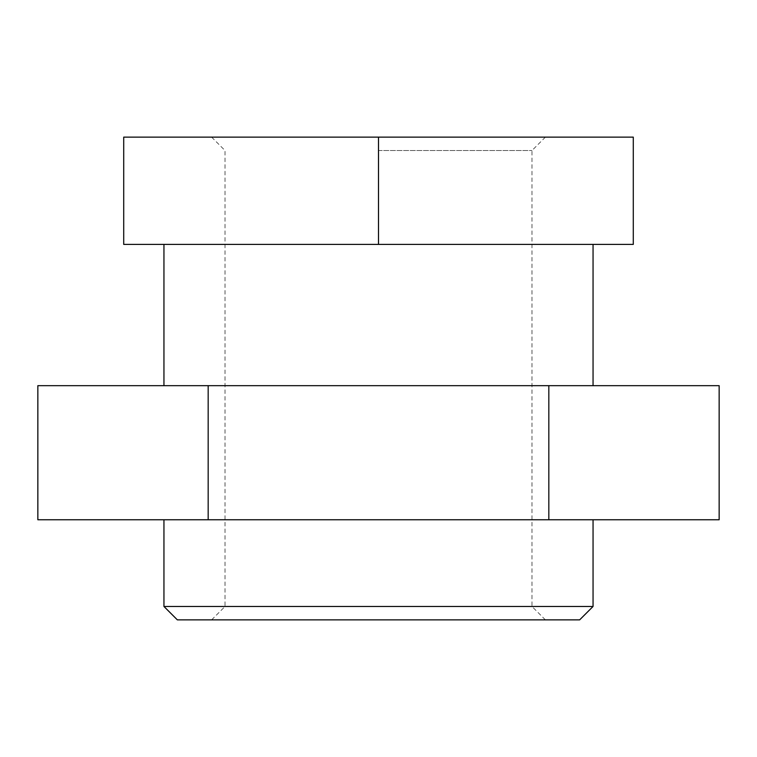 <?xml version="1.0" encoding="UTF-8"?>
<svg xmlns="http://www.w3.org/2000/svg" width="757" height="757" viewBox="0 0 757 757"><rect width="100%" height="100%" fill="white"/><g stroke="black" fill="none" stroke-linecap="round" stroke-linejoin="round"><path stroke-width="0.57" stroke-dasharray="3.79 2.84" d="M378.5 150.539L531.972 150.539L378.5 150.539M593.053 244.407L163.947 244.407L593.053 244.407M378.5 385.663L593.053 385.663L378.5 385.663M378.5 137.131L123.713 137.131L123.713 244.407L633.287 244.407L633.287 137.131L378.5 137.131L378.5 244.407M37.85 385.663L719.15 385.663M37.85 519.756L208.175 519.756L208.175 385.663M208.175 519.756L548.825 519.756L548.825 385.663M548.825 519.756L719.15 519.756M378.5 519.756L593.053 519.756L378.5 519.756M378.5 619.869L545.381 619.869L378.5 619.869M579.644 619.869L177.356 619.869M593.053 606.461L163.947 606.461M378.5 606.461L531.972 606.461L378.5 606.461M545.381 619.869L531.972 606.461L531.972 150.539L545.381 137.131M211.619 619.869L225.028 606.461L225.028 150.539L211.619 137.131"/><path stroke-width="1.14" d="M593.053 385.663L593.053 244.407M378.5 137.131L123.713 137.131L123.713 244.407L633.287 244.407L633.287 137.131L378.5 137.131L378.5 244.407M548.825 519.756L37.85 519.756L37.85 385.663L719.15 385.663L719.15 519.756L548.825 519.756L548.825 385.663M208.175 519.756L208.175 385.663M593.053 606.461L163.947 606.461L177.356 619.869L579.644 619.869L593.053 606.461L593.053 519.756M163.947 385.663L163.947 244.407M163.947 606.461L163.947 519.756"/></g></svg>
